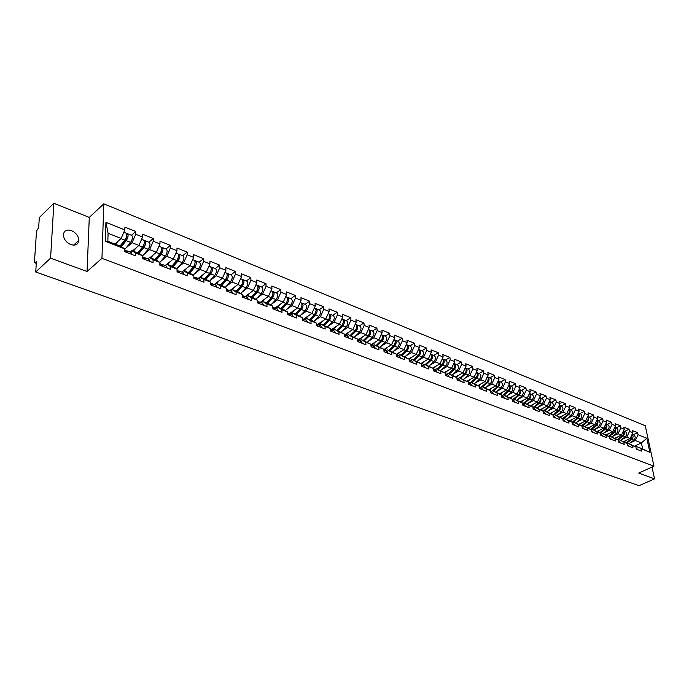 <?xml version="1.0" encoding="UTF-8"?>
<svg xmlns="http://www.w3.org/2000/svg" width="689" height="689" viewBox="0 0 689 689"><rect width="100%" height="100%" fill="white"/><g stroke="black" fill="none" stroke-linecap="round" stroke-linejoin="round"><path stroke-width="1.03" d="M71.475 230.626C76.031 232.787 78.477 236.034 78.804 240.366C78.227 244.509 75.549 245.904 70.778 244.561C66.247 242.459 63.776 239.238 63.371 234.915C63.922 230.643 66.626 229.213 71.475 230.626M53.854 203.298L50.581 258.168L87.055 271.492L89.286 217.405L53.854 203.298L39.325 217.543L38.67 227.499L36.526 231.082L34.459 261.854L34.769 262.81L36.405 261.579L35.716 271.983L638.996 485.702L654.55 478.855L652.027 467.082M89.286 217.405L103.815 203.832L645.249 425.716L653.964 466.203L101.946 258.323L103.815 203.832M114.839 244.027L121.161 238.428L108.087 233.287L105.934 222.358L105.305 241.296L124.408 248.695L124.339 251.537L135.32 255.774L135.371 252.949L131.883 250.641L130.221 252.088M105.934 222.358L124.847 229.902L124.907 227.129L135.759 231.478L131.427 235.293M125.992 247.988L132.038 242.7L135.707 234.243L135.759 231.478M135.707 234.243L142.606 236.99L142.64 234.234L153.251 238.489L148.902 242.235M143.57 254.741L149.591 249.599L153.234 241.236L153.251 238.489M153.234 241.236L159.977 243.932L159.994 241.193L170.381 245.353L166.006 249.039M160.778 261.355L166.772 256.351L170.381 248.083L170.381 245.353M170.381 248.083L176.987 250.718L176.978 248.006L187.15 252.079L182.757 255.697M177.616 267.832L183.584 262.965L187.167 254.784L187.15 252.079M187.167 254.784L193.643 257.367L193.609 254.672L203.565 258.659L199.155 262.216M194.109 274.179L200.051 269.433L203.608 261.346L203.565 258.659M203.608 261.346L209.947 263.878L209.895 261.2L219.653 265.11L215.218 268.598M210.266 280.406L216.182 275.781L219.713 267.771L219.653 265.11M219.713 267.771L225.914 270.252L225.846 267.59L235.405 271.423L230.961 274.851M226.087 286.503L231.978 281.99L235.483 274.067L235.405 271.423M235.483 274.067L241.563 276.496L241.477 273.852L250.839 277.607L246.378 280.983M241.589 292.481L247.463 288.071L250.942 280.242L250.839 277.607M250.942 280.242L256.894 282.619L256.79 279.992L265.963 283.67L261.493 286.994M256.782 298.346L262.63 294.039L266.083 286.279L265.963 283.67M266.083 286.279L271.922 288.613L271.793 286.013L280.793 289.613L276.315 292.885M271.673 304.09L277.503 299.879L280.931 292.205L280.793 289.613M280.931 292.205L286.65 294.496L286.512 291.912L295.331 295.443L290.844 298.656M286.279 309.731L292.076 305.615L295.478 298.018L295.331 295.443M295.478 298.018L301.093 300.258L300.938 297.691L309.585 301.162L305.089 304.323M300.593 315.261L306.372 311.23L309.749 303.711L309.585 301.162M309.749 303.711L315.261 305.916L315.08 303.367L323.563 306.76L319.059 309.878M314.64 320.686L320.394 316.742L323.744 309.301L323.563 306.76M323.744 309.301L329.144 311.454L328.954 308.922L337.274 312.263L332.77 315.321M328.412 326.009L334.148 322.151L337.481 314.778L337.274 312.263M337.481 314.778L342.777 316.897L342.571 314.382L350.735 317.655L346.222 320.669M341.933 331.237L347.644 327.456L350.951 320.161L350.735 317.655M350.951 320.161L356.144 322.237L355.929 319.739L363.938 322.952L359.425 325.914M355.197 336.37L360.881 332.658L364.171 325.432L363.938 322.952M364.171 325.432L369.27 327.473L369.037 324.993L376.9 328.145L372.387 331.064M368.21 341.399L373.877 337.765L377.141 330.617L376.9 328.145M377.141 330.617L382.145 332.615L381.904 330.152L389.621 333.243L385.108 336.12M380.991 346.352L386.641 342.786L389.879 335.698L389.621 333.243M389.879 335.698L394.797 337.662L394.53 335.216L402.118 338.256L397.596 341.089M393.54 351.209L399.164 347.704L402.385 340.693L402.118 338.256M402.385 340.693L407.208 342.614L406.941 340.185L414.382 343.174L409.86 345.964M405.864 355.972L411.471 352.544L414.657 345.594L414.382 343.174M414.657 345.594L419.403 347.48L419.119 345.068L426.431 347.997L421.909 350.753M417.965 360.666L423.546 357.29L426.715 350.408L426.431 347.997M426.715 350.408L431.374 352.26L431.081 349.866L438.264 352.742L433.751 355.455M429.858 365.265L435.414 361.958L438.566 355.136L438.264 352.742M438.566 355.136L443.139 356.962L442.838 354.577L449.891 357.41L445.378 360.08M441.537 369.795L447.075 366.539L450.201 359.779L449.891 357.41M450.201 359.779L454.697 361.57L454.387 359.21L461.32 361.983L456.807 364.627M453.017 374.239L458.529 371.044L461.639 364.343L461.32 361.983M461.639 364.343L466.057 366.109L465.73 363.758L472.551 366.488L468.038 369.089M464.3 378.606L469.795 375.471L472.878 368.83L472.551 366.488M472.878 368.83L477.219 370.561L476.883 368.227L483.583 370.915L479.079 373.472M475.384 382.903L480.862 379.82L483.919 373.24L483.583 370.915M483.919 373.24L488.191 374.945L487.846 372.62L494.435 375.264L489.931 377.787M486.288 387.132L491.739 384.1L494.78 377.572L494.435 375.264M494.78 377.572L498.974 379.251L498.629 376.943L505.106 379.536L500.602 382.033M497.002 391.283L502.436 388.303L505.459 381.835L505.106 379.536M505.459 381.835L509.584 383.48L509.223 381.189L515.596 383.747L511.1 386.202M507.543 395.374L512.952 392.437L515.958 386.029L515.596 383.747M515.958 386.029L520.014 387.649L519.644 385.366L525.914 387.881L521.427 390.31M517.904 399.396L523.295 396.502L526.284 390.146L525.914 387.881M526.284 390.146L530.272 391.74L529.901 389.483L536.059 391.946L531.572 394.341M528.101 403.349L533.475 400.507L536.438 394.203L536.059 391.946M536.438 394.203L540.365 395.77L539.978 393.522L546.041 395.951L541.563 398.311M538.135 407.233L543.483 404.434L546.429 398.19L546.041 395.951M546.429 398.19L550.287 399.732L549.9 397.501L555.859 399.887L551.398 402.221M548.005 411.066L553.327 408.31L556.256 402.109L555.859 399.887M556.256 402.109L560.054 403.633L559.657 401.411L565.531 403.763L561.07 406.062M557.711 414.83L563.025 412.117L565.927 405.976L565.531 403.763M565.927 405.976L569.665 407.466L569.269 405.261L575.039 407.578L570.587 409.852M567.271 418.542L572.559 415.863L575.444 409.774L575.039 407.578M575.444 409.774L579.13 411.238L578.717 409.051L584.401 411.333L579.957 413.572M576.684 422.193L581.947 419.558L584.815 413.512L584.401 411.333M584.815 413.512L588.44 414.959L588.027 412.78L593.617 415.028L589.181 417.241M585.943 425.785L591.188 423.192L594.039 417.189L593.617 415.028M594.039 417.189L597.604 418.619L597.182 416.449L602.694 418.662L598.259 420.85M595.055 429.325L600.283 426.767L603.116 420.815L602.694 418.662M603.116 420.815L606.63 422.219L606.199 420.066L611.625 422.245L607.207 424.407M604.038 432.804L609.24 430.289L612.056 424.39L611.625 422.245M612.056 424.39L615.518 425.768L615.079 423.632L620.427 425.768L616.009 427.903M612.874 436.24L618.059 433.751L620.858 427.903L620.427 425.768M620.858 427.903L624.268 429.256L623.829 427.137L629.091 429.247L624.682 431.357M621.581 439.616L626.749 437.171L629.531 431.357L629.091 429.247M629.531 431.357L632.881 432.701L632.442 430.591L637.626 432.666L633.225 434.75M630.159 442.949L635.301 440.529L638.066 434.768L637.626 432.666M638.066 434.768L646.825 438.264L649.856 452.363L636.567 446.558L635.801 446.911M632.493 445.637L627.998 443.234L627.214 443.595L627.653 445.749L632.941 447.79L632.493 445.637L635.861 446.946L636.309 449.09L641.519 451.097L641.063 448.961M619.29 439.849L627.205 443.587L619.29 439.849L618.438 440.262M135.371 252.949L142.339 255.645L142.296 258.461L153.036 262.604L153.061 259.805L159.874 262.449L159.857 265.239L170.372 269.296L170.372 266.514L177.039 269.098L177.047 271.871L187.33 275.841L187.313 273.077L193.842 275.609L193.867 278.365L203.944 282.249L203.901 279.51L210.291 281.982L210.343 284.721L220.204 288.527L220.135 285.806L226.397 288.226L226.466 290.947L236.129 294.668L236.043 291.972L242.175 294.349L242.27 297.037L251.726 300.688L251.623 298.01L257.634 300.335L257.746 303.014L267.013 306.588L266.893 303.927L272.775 306.209L272.904 308.861L281.999 312.367L281.853 309.723L287.623 311.962L287.769 314.597L296.675 318.034L296.52 315.407L302.178 317.603L302.342 320.221L311.075 323.589L310.903 320.988L316.449 323.132L316.63 325.733L325.191 329.041L325.001 326.448L330.444 328.558L330.634 331.133L339.031 334.38L338.833 331.814L344.164 333.881L344.379 336.439L352.613 339.617L352.398 337.067L357.634 339.1L357.858 341.641L365.937 344.758L365.704 342.226L370.846 344.216L371.078 346.748L379.019 349.805L378.769 347.29L383.807 349.245L384.066 351.752L391.852 354.757L391.593 352.26L396.537 354.18L396.804 356.669L404.443 359.615L404.176 357.135L409.033 359.021L409.309 361.492L416.819 364.395L416.535 361.932L421.306 363.775L421.59 366.238L428.963 369.08L428.67 366.634L433.355 368.451L433.648 370.889L440.891 373.679L440.59 371.25L445.189 373.033L445.499 375.462L452.613 378.201L452.294 375.789L456.816 377.546L457.134 379.949L464.119 382.645L463.792 380.25L468.236 381.973L468.572 384.359L475.436 387.011L475.1 384.626L479.466 386.322L479.802 388.699L486.555 391.3L486.21 388.932L490.499 390.594L490.844 392.954L497.475 395.512L497.122 393.169L501.342 394.806L501.695 397.148L508.215 399.663L507.862 397.329L512.005 398.931L512.366 401.265L518.783 403.737L518.412 401.42L522.486 402.996L522.865 405.313L529.169 407.742L528.79 405.442L532.795 406.992L533.183 409.292L539.384 411.686L538.996 409.395L542.941 410.928L543.328 413.211L549.426 415.562L549.03 413.288L552.914 414.795L553.31 417.06L559.304 419.377L558.908 417.112L562.724 418.593L563.128 420.85L569.028 423.124L568.623 420.884L572.387 422.34L572.792 424.579L578.596 426.818L578.183 424.588L581.886 426.017L582.3 428.248L588.018 430.453L587.596 428.231L591.24 429.643L591.653 431.857L597.285 434.027L596.855 431.822L600.438 433.217L600.868 435.414L606.406 437.549L605.976 435.362L609.498 436.723L609.937 438.91L615.389 441.012L614.95 438.841L618.421 440.185L618.86 442.355L624.234 444.422L623.786 442.26M132.589 250.917L138.945 245.413L132.038 242.7M131.883 250.641L138.816 253.337L142.339 255.645M138.945 245.413L142.606 236.99M149.961 257.66L156.351 252.26L149.591 249.599M153.061 259.805L149.504 257.479L147.834 258.9M149.504 257.479L156.291 260.115L159.874 262.449M156.351 252.26L159.977 243.932M166.971 264.266L173.387 258.952L166.772 256.351M170.372 266.514L166.747 264.18L165.067 265.566M166.747 264.18L173.395 266.755L177.039 269.098M173.387 258.952L176.987 250.718M187.313 273.077L183.636 270.734L181.939 272.095L190.069 265.515L183.584 262.965M183.636 270.734L190.138 273.257L193.842 275.609M190.069 265.515L193.643 257.367M198.234 278.399L206.399 271.931L200.051 269.433M203.901 279.51L200.163 277.15L198.466 278.494M200.163 277.15L206.528 279.622L210.291 281.982M206.399 271.931L209.947 263.878M214.201 284.574L222.401 278.218L216.182 275.781M220.135 285.806L216.346 283.429L214.649 284.755M216.346 283.429L222.59 285.857L226.397 288.226M222.401 278.218L225.914 270.252M229.842 290.629L238.067 284.385L231.978 281.99M236.043 291.972L232.202 289.587L230.496 290.887M232.202 289.587L238.316 291.964L242.175 294.349M238.067 284.385L241.563 276.496M245.181 296.563L253.431 290.422L247.463 288.071M251.623 298.01L247.739 295.615L246.025 296.89M247.739 295.615L253.724 297.941L257.634 300.335M253.431 290.422L256.894 282.619M260.209 302.385L268.477 296.339L262.63 294.039M266.893 303.927L262.957 301.524L261.243 302.781M262.957 301.524L268.831 303.806L272.775 306.209M268.477 296.339L271.922 288.613M274.945 308.086L283.231 302.135L277.503 299.879M281.853 309.723L277.882 307.32L276.16 308.551M277.882 307.32L283.635 309.55L287.623 311.962M283.231 302.135L286.65 294.496M289.397 313.676L297.7 307.819L292.076 305.615M296.52 315.407L292.506 312.995L290.784 314.21M292.506 312.995L298.148 315.183L302.178 317.603M297.7 307.819L301.093 300.258M303.573 319.153L311.884 313.4L306.372 311.23M310.903 320.988L306.846 318.559L305.124 319.756M306.846 318.559L312.384 320.712L316.449 323.132M311.884 313.4L315.261 305.916M317.474 324.536L325.802 318.869L320.394 316.742M325.001 326.448L320.91 324.019L319.179 325.199M320.91 324.019L330.444 328.558M325.802 318.869L329.144 311.454M331.116 329.816L339.453 324.235L334.148 322.151M338.833 331.814L334.708 329.376L332.976 330.539M334.708 329.376L344.164 333.881M339.453 324.235L342.777 316.897M344.491 335L352.846 329.497L347.644 327.456M352.398 337.067L348.246 334.63L346.507 335.776M348.246 334.63L357.634 339.1M352.846 329.497L356.144 322.237M357.712 340.03L365.997 334.665L360.881 332.658M365.704 342.226L361.527 339.789L359.787 340.909M361.527 339.789L370.846 344.216M365.997 334.665L369.27 327.473M370.906 344.836L378.898 339.737L373.877 337.765M378.769 347.29L374.558 344.844L372.827 345.956M374.558 344.844L383.807 349.245M378.898 339.737L382.145 332.615M383.842 349.564L391.567 344.724L386.641 342.786M391.593 352.26L387.356 349.814L385.616 350.899M387.356 349.814L396.537 354.18M391.567 344.724L394.797 337.662M396.545 354.224L404.004 349.607L399.164 347.704M404.176 357.135L399.913 354.689L398.182 355.765M399.913 354.689L409.033 359.021M404.004 349.607L407.208 342.614M408.835 358.909L416.216 354.413L411.471 352.544M416.535 361.932L412.246 359.477L410.515 360.536M412.246 359.477L421.306 363.775M416.216 354.413L419.403 347.48M420.876 363.534L428.213 359.124L423.546 357.29M428.67 366.634L424.364 364.18L422.624 365.222M424.364 364.18L433.355 368.451M428.213 359.124L431.374 352.26M432.701 368.081L440.004 363.758L435.414 361.958M440.59 371.25L436.266 368.804L434.526 369.829M436.266 368.804L445.189 373.033M440.004 363.758L443.139 356.962M444.327 372.542L451.579 368.314L447.075 366.539M452.294 375.789L447.953 373.335L446.214 374.351M447.953 373.335L456.816 377.546M451.579 368.314L454.697 361.57M455.748 376.935L462.956 372.783L458.529 371.044M463.792 380.25L459.434 377.796L457.703 378.795M459.434 377.796L468.236 381.973M462.956 372.783L466.057 366.109M466.97 381.258L474.144 377.184L469.795 375.471M475.1 384.626L470.725 382.18L468.985 383.162M470.725 382.18L479.466 386.322M474.144 377.184L477.219 370.561M478.002 385.504L485.134 381.499L480.862 379.82M486.21 388.932L481.818 386.486L480.087 387.451M481.818 386.486L490.499 390.594M485.134 381.499L488.191 374.945M488.846 389.681L495.942 385.754L491.739 384.1M497.122 393.169L492.721 390.715L490.99 391.671M492.721 390.715L501.342 394.806M495.942 385.754L498.974 379.251M499.516 393.789L506.57 389.931L502.436 388.303M507.862 397.329L503.444 394.883L501.713 395.822M503.444 394.883L512.005 398.931M506.57 389.931L509.584 383.48M509.998 397.829L517.017 394.039L512.952 392.437M518.412 401.42L513.985 398.974L512.254 399.904M513.985 398.974L522.486 402.996M517.017 394.039L520.014 387.649M520.316 401.799L527.3 398.078L523.295 396.502M528.79 405.442L524.346 402.996L522.632 403.909L524.226 404.538L525.509 406.338M524.346 402.996L532.795 406.992M527.3 398.078L530.272 391.74M530.461 405.709L537.403 402.049L533.475 400.507M538.996 409.395L534.543 406.958L532.933 407.802M534.543 406.958L542.941 410.928M537.403 402.049L540.365 395.77M540.443 409.559L547.35 405.959L543.483 404.434M549.03 413.288L544.577 410.851L543.061 411.634M544.577 410.851L552.914 414.795M547.35 405.959L550.287 399.732M550.27 413.348L557.143 409.809L553.327 408.31M558.908 417.112L554.447 414.683L553.026 415.407M554.447 414.683L562.724 418.593M557.143 409.809L560.054 403.633M559.933 417.069L566.771 413.589L563.025 412.117M568.623 420.884L564.153 418.447L562.818 419.127M564.153 418.447L572.387 422.34M566.771 413.589L569.665 407.466M569.45 420.738L576.245 417.319L572.559 415.863M578.183 424.588L573.713 422.159L572.464 422.779M573.713 422.159L581.886 426.017M576.245 417.319L579.13 411.238M578.812 424.355L585.572 420.988L581.947 419.558M587.596 428.231L583.118 425.811L581.955 426.388M583.118 425.811L591.24 429.643M585.572 420.988L588.44 414.959M588.027 427.912L594.762 424.596L591.188 423.192M596.855 431.822L592.368 429.402L591.291 429.936M592.368 429.402L600.438 433.217M594.762 424.596L597.604 418.619M597.105 431.417L603.797 428.145L600.283 426.767M605.976 435.362L601.488 432.942L600.481 433.424M601.488 432.942L609.498 436.723M603.797 428.145L606.63 422.219M606.044 434.862L612.702 431.65L609.24 430.289M614.95 438.841L610.454 436.421L609.532 436.869M610.454 436.421L618.421 440.185M612.702 431.65L615.518 425.768M614.846 438.264L621.469 435.095L618.059 433.751M621.469 435.095L624.268 429.256M623.511 441.606L630.108 438.488L626.749 437.171M627.998 443.234L635.861 446.946M630.108 438.488L632.881 432.701M634.431 446.179L641.39 442.924L635.301 440.529M636.567 446.558L642.665 448.927L641.39 442.924L646.825 438.264M649.856 452.363L642.665 448.927M50.581 258.168L35.716 271.983M87.055 271.492L101.946 258.323M653.964 466.203L638.694 473.059L654.55 478.855M108.087 233.287L107.837 241.305L120.963 246.404L124.408 248.695M121.161 238.428L124.847 229.902M105.305 241.296L107.837 241.305M637.868 449.684L636.042 447.798M631.977 434.595L631.072 439.031L626.017 442.949M626.223 440.323L624.139 441.942M632.097 434.337C633.51 435.844 633.389 437.489 631.727 439.289L626.594 443.26M632.114 434.303L633.837 434.992C635.611 436.352 635.611 438.058 633.828 440.116L629.195 443.699M629.29 446.377L627.386 444.448M620.574 443.018L618.601 441.046M611.729 439.599L609.67 437.593M602.746 436.137L600.61 434.087M593.625 432.614L591.403 430.522M623.356 431.15L623.838 433.097L623.209 434.854L617.378 439.625M617.594 436.947L615.475 438.6M623.476 430.901C624.932 432.399 624.82 434.07 623.14 435.913L617.973 439.944M623.493 430.875L625.293 431.598C627.068 432.959 627.059 434.681 625.267 436.757L620.625 440.366M614.614 427.654L615.113 429.617L614.485 431.409L608.611 436.249M608.826 433.519L606.682 435.207M611.918 436.99L616.577 433.338C618.377 431.245 618.386 429.514 616.621 428.145L614.734 427.395C616.224 428.902 616.121 430.591 614.416 432.485L609.214 436.568M605.734 424.097L606.26 426.086L605.631 427.903L599.714 432.821M599.93 430.039L597.751 431.762M603.082 433.562L607.758 429.876C609.558 427.757 609.576 426.017 607.81 424.648L605.846 423.864C607.379 425.346 607.285 427.059 605.562 429.006L600.317 433.148M596.708 420.497L597.268 422.107L596.631 424.346L590.671 429.342M590.886 426.5L588.682 428.265M594.107 430.074L598.801 426.353C600.61 424.217 600.627 422.469 598.862 421.091L596.812 420.273C598.396 421.746 598.319 423.468 596.562 425.475L591.248 429.712M587.553 416.828C588.509 418.447 588.234 420.04 586.727 421.608L581.49 425.811M581.705 422.908L579.466 424.708M584.995 426.543L589.698 422.779C591.515 420.626 591.541 418.86 589.775 417.482L587.648 416.63C589.276 418.077 589.207 419.825 587.433 421.883L581.938 426.293M584.358 429.04L582.05 426.904M578.243 413.107C579.242 414.735 578.967 416.345 577.434 417.956L572.163 422.219M572.387 419.265L570.113 421.1M575.746 422.951L580.457 419.145C582.283 416.974 582.308 415.191 580.551 413.813L578.329 412.926C580.009 414.347 579.949 416.122 578.157 418.24L572.645 422.693M574.936 425.406L572.542 423.227M568.787 409.326C569.82 410.954 569.553 412.59 567.994 414.244L562.689 418.576M562.913 415.553L560.605 417.439M566.341 419.3L571.069 415.458C572.895 413.262 572.929 411.471 571.181 410.084L568.864 409.163C570.595 410.566 570.552 412.358 568.726 414.537L563.55 418.757M565.376 421.711L564.067 419.945L562.887 419.489M559.175 405.485C560.243 407.113 559.985 408.784 558.409 410.48L552.948 414.967M553.284 411.789L550.95 413.719M559.244 405.347L559.279 405.356C561.035 406.751 560.992 408.551 559.149 410.773L554.309 414.744M559.279 405.356L561.656 406.303C563.404 407.69 563.361 409.499 561.526 411.703L556.79 415.588M555.653 417.965L554.352 416.19L553.069 415.691M549.417 401.584C550.52 403.211 550.27 404.908 548.668 406.648L543.01 411.342M543.509 407.966L541.132 409.938M549.469 401.463L549.564 401.498C551.312 402.893 551.26 404.71 549.417 406.949L544.672 410.885M549.564 401.498L551.975 402.454C553.723 403.849 553.68 405.666 551.837 407.897L547.083 411.824M545.766 414.149L544.474 412.366L543.096 411.833M539.487 397.622C540.632 399.25 540.391 400.964 538.764 402.764L532.907 407.655M533.57 404.073L531.159 406.088M539.539 397.519L539.694 397.57C541.433 398.974 541.382 400.8 539.53 403.065L534.767 407.044M539.694 397.57L542.148 398.543C543.888 399.947 543.836 401.773 541.985 404.03L537.222 407.991M533.217 409.309L533.105 408.827M535.723 410.274L534.431 408.482L532.95 407.905M529.402 393.591C530.582 395.219 530.349 396.959 528.696 398.802L522.667 403.892M523.468 400.12L521.022 402.187M529.436 393.514L529.66 393.583C531.4 394.986 531.34 396.83 529.479 399.112L524.708 403.134M529.66 393.583L532.149 394.573C533.889 395.977 533.829 397.82 531.977 400.094L527.206 404.107M522.968 405.347L522.744 404.607M519.144 389.492C520.367 391.119 520.143 392.876 518.464 394.788L512.788 399.611M513.202 396.097L510.713 398.216M519.17 389.449L519.463 389.526C521.194 390.939 521.125 392.79 519.256 395.098L514.476 399.164M519.463 389.526L521.995 390.534C523.726 391.946 523.657 393.798 521.797 396.097L517.017 400.145M512.538 401.325L512.237 400.387M515.131 402.324L513.856 400.516L512.151 399.861M508.715 385.332C509.989 386.942 509.765 388.734 508.069 390.697L502.755 395.253M502.763 392.007L500.231 394.186M508.723 385.315L509.093 385.409C510.816 386.822 510.747 388.691 508.87 391.016L504.072 395.124M509.093 385.409L511.669 386.434C513.391 387.838 513.322 389.707 511.453 392.032L506.656 396.132M501.936 397.234L501.549 396.149M504.572 398.251L503.306 396.433L501.489 395.736M498.113 381.103C499.422 382.705 499.215 384.514 497.492 386.538L492.566 390.801M492.144 387.847L489.578 390.086M498.138 381.12L498.543 381.215C500.266 382.628 500.188 384.514 498.311 386.865L493.505 391.025M498.543 381.215L501.161 382.257C502.884 383.67 502.806 385.547 500.929 387.898L496.132 392.041M491.154 393.074L490.68 391.852M493.832 394.108L492.575 392.282L490.637 391.533M487.33 376.797C488.682 378.39 488.484 380.225 486.735 382.317L481.912 386.52M481.353 383.627L478.734 385.918M487.407 376.857L487.821 376.952C489.534 378.373 489.448 380.268 487.571 382.645L482.748 386.848M487.821 376.952L490.49 378.011C492.204 379.432 492.118 381.327 490.232 383.695L485.418 387.881M480.19 388.846L479.63 387.502M482.911 389.896L481.654 388.062L479.596 387.27M476.357 372.422C477.761 373.998 477.572 375.858 475.789 378.02L470.966 382.274M470.372 379.32L467.71 381.672M476.495 372.525L476.917 372.62C478.622 374.041 478.528 375.953 476.642 378.347L471.819 382.602M476.917 372.62L479.63 373.696C481.335 375.117 481.241 377.021 479.355 379.415L474.532 383.661M476.866 376.538L477.064 376.03M469.028 384.54L468.391 383.093M471.801 385.607L470.553 383.764L468.374 382.92M465.187 367.978C466.651 369.528 466.47 371.414 464.662 373.645L459.83 377.951M459.201 374.945L456.497 377.365M465.394 368.115L465.824 368.21C467.521 369.631 467.426 371.56 465.523 373.981L460.691 378.287M465.824 368.21L468.58 369.304C470.277 370.734 470.182 372.654 468.287 375.066L463.456 379.355M465.6 372.43L466.04 371.337M457.677 380.156L456.962 378.623M460.493 381.25L459.262 379.398L456.945 378.502M453.827 363.447C455.343 364.972 455.179 366.892 453.336 369.192L448.496 373.55M447.841 370.493L445.085 372.982M454.094 363.628L454.542 363.723C456.23 365.153 456.118 367.091 454.215 369.537L449.374 373.894M454.542 363.723L457.341 364.834C459.038 366.264 458.926 368.202 457.031 370.639L452.182 374.98M454.18 368.141L454.766 366.669M446.119 375.694L445.318 374.084M448.987 376.805L447.764 374.945L445.309 373.998M442.269 358.848C443.837 360.347 443.69 362.285 441.821 364.662L436.964 369.071M436.283 365.962L433.372 368.606M442.605 359.064L443.053 359.158C444.732 360.588 444.62 362.543 442.708 365.015L437.859 369.425M443.053 359.158L445.912 360.295C447.592 361.725 447.48 363.671 445.568 366.143L440.719 370.536M442.579 363.74L443.285 361.966M434.354 371.156L433.476 369.468M437.282 372.284L436.059 370.424L433.476 369.416M430.496 354.163C432.132 355.627 431.994 357.591 430.091 360.054L425.234 364.515M424.51 361.346L421.358 364.248M430.909 354.422L431.366 354.516C433.036 355.946 432.916 357.918 431.004 360.416L426.138 364.869M431.366 354.516L434.268 355.67C435.948 357.1 435.827 359.064 433.906 361.561L429.049 366.005M430.789 359.236L431.59 357.203M422.383 366.539L421.418 364.774M425.354 367.685L424.148 365.816L421.418 364.757M418.516 349.409L418.55 349.418C420.212 350.856 420.075 352.837 418.154 355.369L413.288 359.882M412.539 356.652L409.128 359.822M418.998 349.693L419.472 349.788C421.134 351.226 421.005 353.207 419.084 355.731L414.21 360.244M419.472 349.788L422.426 350.959C424.088 352.398 423.968 354.379 422.047 356.893L417.155 361.415M418.791 354.628L419.679 352.372M410.196 361.837L409.145 360.011L412.031 361.122L413.219 363.008M406.321 344.56L406.424 344.595C408.069 346.042 407.931 348.04 406.002 350.589L401.127 355.162M400.343 351.872L396.778 355.223M406.88 344.879L407.363 344.974C409.016 346.412 408.878 348.41 406.949 350.959L402.075 355.533M407.363 344.974L410.377 346.171C412.022 347.609 411.893 349.599 409.964 352.148L405.046 356.738M406.579 349.934L407.552 347.463M397.777 357.048L396.64 355.171L399.68 356.342L400.86 358.237M393.901 339.617L394.074 339.694C395.719 341.133 395.564 343.148 393.634 345.732L388.751 350.356M387.933 346.998L384.341 350.408M394.539 339.978L395.038 340.073C396.675 341.511 396.528 343.527 394.59 346.111L389.707 350.727M395.038 340.073L398.096 341.288C399.741 342.734 399.594 344.741 397.665 347.316L392.721 351.976M394.134 345.155L395.202 342.476M385.134 352.165L383.911 350.245M388.277 353.379L387.106 351.476L383.971 350.262M384.152 351.786L383.988 351.011M381.25 334.587L381.508 334.69C383.127 336.137 382.972 338.17 381.034 340.779L376.142 345.465M375.29 342.045L371.681 345.508M381.973 334.992L382.481 335.078C384.109 336.525 383.945 338.557 382.007 341.167L377.124 345.844M382.481 335.078L385.599 336.318C387.227 337.765 387.072 339.789 385.134 342.39L380.164 347.135M381.456 340.314L382.619 337.403M372.258 347.196L370.94 345.241M375.453 348.436L374.299 346.524L371.104 345.284M371.259 346.808L370.992 345.775M368.357 329.471L368.701 329.6C370.312 331.056 370.148 333.097 368.202 335.741L363.31 340.478M362.414 336.99L358.78 340.521M359.133 342.132L357.72 340.151L358.159 339.746M369.175 329.91L369.692 329.997C371.302 331.443 371.138 333.493 369.192 336.129L364.3 340.866M369.692 329.997L372.87 331.263C374.489 332.709 374.325 334.751 372.379 337.377L367.383 342.2M368.494 335.414L369.804 332.244M362.397 343.389L361.251 341.477L357.996 340.211M358.116 341.744L357.755 340.504M355.231 324.252L355.653 324.416C357.255 325.871 357.074 327.93 355.128 330.599L350.227 335.405L355.817 329.928L356.747 326.999M349.297 331.84L345.645 335.44M345.757 336.973L344.638 335.043L345.043 334.639M356.135 324.734L356.661 324.82C358.263 326.267 358.091 328.334 356.135 330.996L351.244 335.793M356.661 324.82L359.899 326.104C361.51 327.559 361.337 329.609 359.382 332.27L354.361 337.179M349.082 338.256L347.954 336.327L344.259 334.966M344.724 336.577L344.276 335.181M341.856 318.929L342.364 319.136C343.949 320.592 343.759 322.667 341.804 325.363L336.904 330.229L342.519 324.691L343.449 321.66M335.931 326.595L332.253 330.255M331.254 329.867L331.685 329.437M342.855 319.463L343.389 319.541C344.982 320.996 344.793 323.072 342.838 325.768L337.937 330.634M343.389 319.541L346.688 320.859C348.281 322.306 348.1 324.381 346.145 327.068L341.089 332.064M332.132 331.719L330.531 329.704M335.517 333.02L334.406 331.09L331.021 329.781M331.073 331.306L330.531 329.773M329.549 318.551L329.092 318.861M328.222 313.512L328.817 313.753C330.384 315.209 330.195 317.302 328.231 320.032L323.322 324.958M322.314 321.246L318.611 324.975M317.612 324.588L318.068 324.131M329.316 314.089L329.867 314.167C331.443 315.622 331.245 317.715 329.282 320.445L324.381 325.372M329.867 314.167L333.226 315.502C334.802 316.957 334.613 319.05 332.649 321.772L327.568 326.862M323.382 324.984L328.972 319.36L329.885 316.225M318.24 326.353L316.578 324.338M321.694 327.688L320.592 325.742L317.147 324.407M317.164 325.94L316.527 324.286M315.657 313.262L315.14 313.624M314.322 307.992L315.011 308.267C316.57 309.723 316.363 311.833 314.391 314.597L309.49 319.584M308.431 315.795L304.71 319.601M303.72 319.214L304.193 318.723M315.519 308.612L316.087 308.689C317.638 310.145 317.431 312.255 315.467 315.019L310.558 320.006M316.087 308.689L319.515 310.05C321.074 311.506 320.867 313.616 318.904 316.363L313.788 321.548M309.568 319.618L315.166 313.926L316.07 310.687M304.073 320.885L302.419 318.869M307.595 322.245L306.519 320.299L302.996 318.938M302.971 320.463L302.247 318.706M301.472 307.888L300.878 308.31M300.154 302.359L300.938 302.669C302.48 304.125 302.256 306.252 300.283 309.051L295.383 314.115M294.289 310.231L290.534 314.115M289.552 313.736L290.052 313.211M301.455 303.031L302.032 303.108C303.573 304.564 303.349 306.691 301.377 309.482L296.477 314.537M302.032 303.108L305.528 304.495C307.07 305.95 306.855 308.069 304.882 310.86L299.741 316.139M295.486 314.158L301.084 308.379L301.98 305.046M289.63 315.312L287.976 313.288M293.221 316.699L292.162 314.744L288.57 313.357M288.51 314.882L287.683 313.039M286.977 302.454L286.297 302.936M285.702 296.614L286.59 296.968C288.114 298.423 287.881 300.568 285.901 303.401L281 308.526M279.855 304.555L276.082 308.517M275.109 308.147L275.634 307.587M287.106 297.347L287.709 297.407C289.225 298.871 289.001 301.015 287.02 303.84L282.111 308.965M287.709 297.407L291.266 298.828C292.791 300.283 292.567 302.419 290.594 305.244L285.418 310.627M281.138 308.586L286.736 302.729L287.614 299.302M274.894 309.628L273.249 307.604M278.563 311.04L277.512 309.077L273.852 307.664M273.748 309.189L272.827 307.268M272.086 296.985L271.328 297.536M270.966 290.758L271.957 291.154C273.455 292.61 273.214 294.771 271.233 297.639L266.324 302.833M265.144 298.776L261.674 302.471M260.373 302.445L260.933 301.851M272.482 291.542L273.094 291.602C274.601 293.066 274.36 295.219 272.37 298.087L267.47 303.272M273.094 291.602L276.728 293.049C278.235 294.504 277.994 296.666 276.013 299.517L270.803 305.012M266.497 302.902L272.095 296.968L272.965 293.445M259.865 303.832L258.849 301.851L258.22 301.799M263.603 305.27L262.578 303.298L258.849 301.851M258.694 303.375L257.677 301.403M256.79 291.499L255.886 292.17M255.938 284.781L257.031 285.22C258.513 286.676 258.263 288.855 256.274 291.757L251.364 297.028M250.141 292.868L247.265 295.969M245.353 296.632L245.939 296.003M257.565 285.625L258.194 285.677C259.675 287.141 259.426 289.32 257.436 292.214L252.527 297.476M258.194 285.677L261.898 287.149C263.387 288.613 263.138 290.784 261.148 293.669L255.903 299.276M251.571 297.105L257.169 291.094L258.013 287.477M244.526 297.915L243.527 295.925L242.881 295.882M248.341 299.379L247.334 297.398L243.527 295.925M243.338 297.45L242.209 295.417M241.167 285.935L240.117 286.736M240.599 278.683L241.805 279.166C243.269 280.63 243.002 282.826 241.012 285.754L236.103 291.102M234.837 286.839L232.296 289.621M230.023 290.698L230.643 290.026M242.347 279.588L242.993 279.639C244.449 281.095 244.182 283.291 242.192 286.228L237.292 291.559M242.993 279.639L246.774 281.138C248.238 282.602 247.971 284.79 245.982 287.709L240.711 293.436M236.344 291.197L241.934 285.1L242.769 281.396M228.877 291.869L227.895 289.88L227.232 289.845M232.77 293.376L231.788 291.387L227.895 289.88M227.654 291.404L226.423 289.311M225.208 280.294L223.994 281.233M224.941 272.465L226.268 272.99C227.706 274.455 227.43 276.668 225.432 279.639L220.532 285.057M219.214 280.69L216.639 283.549M214.391 284.652L215.037 283.928M226.819 273.438L227.482 273.473C228.912 274.928 228.636 277.142 226.647 280.113L221.746 285.53M227.482 273.473L231.332 275.006C232.779 276.461 232.503 278.675 230.514 281.629L225.2 287.485M220.807 285.16L226.397 278.985L227.206 275.195M212.892 285.702L211.945 283.704L211.265 283.679M216.871 287.235L215.907 285.237L211.945 283.704M211.652 285.229L210.309 283.076M208.905 274.558L207.518 275.66M208.965 266.109L210.412 266.686C211.824 268.15 211.532 270.381 209.534 273.387L204.642 278.89M203.272 274.411L200.671 277.348M198.423 278.477L199.112 277.701M210.963 267.151L211.644 267.177C213.056 268.641 212.772 270.872 210.765 273.877L205.873 279.364M211.644 267.177L215.579 268.744C217.001 270.2 216.716 272.431 214.718 275.428L209.37 281.405M204.952 279.011L210.533 272.741L211.325 268.865M196.58 279.407L195.65 277.4L194.953 277.391M200.637 280.974L199.707 278.967L195.65 277.4M195.314 278.924L193.85 276.702M192.248 268.744L190.672 270.019M192.653 259.624L194.229 260.253C195.616 261.717 195.306 263.965 193.308 267.013L188.416 272.586M187.003 267.995L184.359 271.018M194.78 260.743L195.487 260.752C196.873 262.216 196.563 264.464 194.565 267.504L189.673 273.077M195.487 260.752L199.5 262.354C200.895 263.809 200.594 266.057 198.596 269.089L193.204 275.204M188.76 272.723L194.341 266.367L195.116 262.414M179.924 272.982L179.019 270.966L178.296 270.966M184.066 274.584L183.153 272.568L179.019 270.966M178.623 272.482L177.039 270.2M175.213 262.853L173.447 264.309M175.988 253.001L177.702 253.681C179.062 255.145 178.735 257.419 176.728 260.502L171.854 266.161M170.381 261.441L167.711 264.55M178.262 254.198L178.985 254.198C180.346 255.653 180.027 257.927 178.02 261.01L173.137 266.66M178.985 254.198L183.085 255.826C184.454 257.29 184.135 259.555 182.137 262.621L176.703 268.882M172.233 266.307L177.805 259.856L178.563 255.834M162.897 266.41L162.027 264.395L161.278 264.412M167.134 268.047L166.256 266.023L162.027 264.395M161.579 265.902L160.701 263.878L159.865 263.56M157.798 256.885L155.817 258.547M158.97 246.24L160.821 246.972C162.156 248.436 161.812 250.727 159.805 253.853L154.939 259.589M153.414 254.741L150.702 257.953M161.39 247.515L162.13 247.497C163.465 248.953 163.129 251.244 161.123 254.37L156.248 260.097M162.13 247.497L166.325 249.16C167.668 250.624 167.332 252.906 165.326 256.015L159.857 262.431M155.361 259.753L160.916 253.207L161.657 249.108M145.517 259.701L144.664 257.677L143.898 257.712M149.84 261.372L148.988 259.348L144.664 257.677M144.156 259.185L143.312 257.152L142.322 256.764M139.979 250.848L137.783 252.725M141.589 239.333L143.579 240.117C144.879 241.581 144.526 243.889 142.52 247.058L137.654 252.88M136.086 247.894L133.33 251.209M144.147 240.694L144.914 240.65C146.223 242.115 145.87 244.423 143.863 247.584L138.971 253.44M144.914 240.65L149.203 242.356C150.512 243.811 150.168 246.119 148.152 249.272L142.33 256.222M138.127 253.07L143.674 246.421L144.38 242.252M127.741 252.846L126.922 250.813L126.13 250.874M132.167 254.551L131.341 252.518L126.922 250.813M126.363 252.312L125.544 250.279L124.382 249.823M121.746 244.724L120.187 246.102M123.822 232.271L125.958 233.115C127.232 234.57 126.862 236.904 124.847 240.117L119.998 246.033M118.379 240.892L115.588 244.319M126.535 233.726L127.327 233.666C128.602 235.121 128.232 237.447 126.225 240.65L121.316 246.636M127.327 233.666L131.702 235.405C132.986 236.861 132.624 239.186 130.609 242.382L124.451 249.849M120.515 246.231L126.044 239.479L126.733 235.259M35.337 262.578L36.319 262.931M631.072 439.031L629.918 438.583M633.828 440.116L631.727 439.289M622.468 435.655L621.28 435.19M625.267 436.757L623.14 435.913M613.735 432.218L612.512 431.745M616.577 433.338L614.416 432.485M604.873 428.739L603.607 428.239M607.758 429.876L605.562 429.006M595.864 425.199L594.564 424.691M598.801 426.353L596.562 425.475M586.727 421.608L585.383 421.082M589.698 422.779L587.433 421.883M577.434 417.956L576.056 417.413M580.457 419.145L578.157 418.24M567.994 414.244L566.573 413.693M571.069 415.458L568.726 414.537M558.409 410.48L556.945 409.903M561.526 411.703L559.149 410.773M548.668 406.648L547.161 406.062M551.837 407.897L549.417 406.949M538.764 402.764L537.213 402.152M541.985 404.03L539.53 403.065M528.696 398.802L527.102 398.182M531.977 400.094L529.479 399.112M518.464 394.788L516.828 394.142M521.797 396.097L519.256 395.098M508.069 390.697L506.372 390.034M511.453 392.032L508.87 391.016M497.492 386.538L495.744 385.857M500.929 387.898L498.311 386.865M486.735 382.317L484.944 381.611M490.232 383.695L487.571 382.645M475.789 378.02L473.946 377.288M479.355 379.415L476.642 378.347M464.662 373.645L462.767 372.895M468.287 375.066L465.523 373.981M453.336 369.192L451.381 368.426M457.031 370.639L454.215 369.537M441.821 364.662L439.806 363.878M445.568 366.143L442.708 365.015M430.091 360.054L428.015 359.245M433.906 361.561L431.004 360.416M418.154 355.369L416.018 354.534M422.047 356.893L419.084 355.731M406.002 350.589L403.806 349.728M409.964 352.148L406.949 350.959M393.634 345.732L391.369 344.844M397.665 347.316L394.59 346.111M381.034 340.779L378.7 339.866M385.134 342.39L382.007 341.167M368.202 335.741L365.799 334.794M372.379 337.377L369.192 336.129M355.128 330.599L352.656 329.626M359.382 332.27L356.135 330.996M341.804 325.363L339.264 324.364M346.145 327.068L342.838 325.768M328.231 320.032L325.613 318.998M332.649 321.772L329.282 320.445M314.391 314.597L311.695 313.538M318.904 316.363L315.467 315.019M300.283 309.051L297.51 307.957M304.882 310.86L301.377 309.482M285.901 303.401L283.041 302.273M290.594 305.244L287.02 303.84M271.233 297.639L268.288 296.477M276.013 299.517L272.37 298.087M256.274 291.757L253.233 290.56M261.148 293.669L257.436 292.214M241.012 285.754L237.877 284.531M245.982 287.709L242.192 286.228M225.432 279.639L222.202 278.373M230.514 281.629L226.647 280.113M209.534 273.387L206.209 272.086M214.718 275.428L210.765 273.877M193.308 267.013L189.88 265.67M198.596 269.089L194.565 267.504M176.728 260.502L173.197 259.116M182.137 262.621L178.02 261.01M159.805 253.853L156.162 252.415M165.326 256.015L161.123 254.37M144.785 243.062L144.32 242.881M142.52 247.058L138.756 245.577M148.152 249.272L143.863 247.584M127.181 236.094L126.673 235.888M124.847 240.117L120.971 238.592M130.609 242.382L126.225 240.65M78.804 240.366L73.62 245.146M36.284 263.353L34.769 262.81"/></g></svg>
